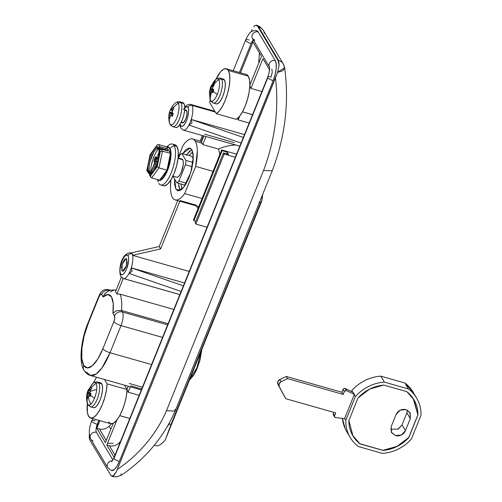 <?xml version="1.0" encoding="UTF-8"?>
<svg xmlns="http://www.w3.org/2000/svg" width="502" height="502" viewBox="0 0 502 502"><rect width="100%" height="100%" fill="white"/><g stroke="black" fill="none" stroke-linecap="round" stroke-linejoin="round"><path stroke-width="0.75" d="M178.474 183.293L179.917 190.327L175.92 189.191L174.57 178.957L174.608 184.46L175.92 189.191L180.055 190.547M182.571 153.687L189.969 148.077L191.871 149.709L193.188 154.44L193.088 161.456L191.588 169.689L188.915 177.884L185.483 184.799L181.806 189.373L178.448 190.917L175.92 189.191L177.903 190.842M191.733 149.483L186.562 154.823M123.266 271.143L121.961 270.773L122.268 264.021L126.146 258.53L126.711 259.013L127.075 262.515L125.833 267.409L123.718 270.829L121.961 270.773L121.597 267.277L122.839 262.383L124.96 258.957L126.711 259.013L126.41 265.765L122.526 271.262L121.961 270.773L123.266 271.143M176.265 127.564A12.926 4.361 -74.1 0 0 183.13 117.468A12.926 4.361 -74.1 0 0 183.939 103.588L181.015 102.753A12.926 4.361 105.9 0 1 180.205 116.633A12.926 4.361 105.9 0 1 173.341 126.736A12.926 4.361 105.9 0 1 171.734 125.732A3.15 2.824 -30.8 0 1 170.165 124.552A3.15 2.824 149.2 0 1 169.902 123.95A11.659 3.928 -74.1 0 0 176.723 118.02A11.659 3.928 -74.1 0 0 178.273 103.236A11.659 3.928 105.9 0 1 176.723 118.02A11.659 3.928 105.9 0 1 169.902 123.95A19.54 17.526 -30.8 0 1 169.312 117.945A19.54 17.526 149.2 0 0 169.902 123.95A11.659 3.928 105.9 0 1 169.337 122.325A11.659 3.928 -74.1 0 0 169.902 123.95M173.341 126.736A12.926 4.361 -74.1 0 0 180.205 116.633A12.926 4.361 -74.1 0 0 181.015 102.753A3.15 2.824 149.2 0 0 178.273 103.236A19.54 17.526 149.2 0 0 173.447 107.704L173.843 108.344L172.092 111.557L172.286 112.611L173.29 113.615L172.161 116.414L171.151 115.416L170.529 115.422L169.732 118.528L169.017 117.33L169.569 112.065L170.705 109.26L170.718 109.982L171.107 109.9L173.134 107.152L173.447 107.704A19.54 17.526 -30.8 0 1 178.273 103.236A11.659 3.928 -74.1 0 0 174.407 103.933A11.659 3.928 105.9 0 1 178.273 103.236A3.15 2.824 -30.8 0 1 181.015 102.753A12.926 4.361 -74.1 0 0 179.409 101.755A12.926 4.361 105.9 0 1 181.015 102.753L183.939 103.588L182.471 102.584M182.741 122.89A6.62 2.234 -74.1 0 0 186.255 117.719A6.62 2.234 -74.1 0 0 186.669 110.616L184.686 110.051L186.669 110.616L187.033 114.117L185.79 119.005L183.669 122.432L181.919 122.375M90.718 375.552A39.074 13.177 -74.1 0 0 110.032 352.755L151.585 364.571L110.032 352.755L101.843 368.117L96.202 374.003L90.511 375.502L87.172 372.635A6.3 5.654 -30.8 0 1 84.003 370.238A6.3 5.654 -30.8 0 1 83.727 365.412A32.774 11.05 105.9 0 1 88.082 323.846A6.3 1.801 -158 0 1 87.957 323.081A6.3 1.801 22 0 0 88.082 323.846L84.141 335.938L81.933 348.087L81.788 358.434L83.727 365.412L87.455 367.96L92.412 365.682L97.834 358.936L102.897 348.739L113.872 321.581L114.701 318.318L114.456 315.984L112.95 313.455L113.232 303.497L111.438 296.814L107.88 294.511L103.142 296.977L101.636 294.442L100.469 294.404L99.057 296.688L88.082 323.846L99.057 296.688A6.3 1.801 -158 0 1 98.932 295.923A6.3 1.801 22 0 0 99.057 296.688A4.411 1.487 105.9 0 1 101.636 294.442A6.3 5.654 -30.8 0 1 109.605 290.463L109.605 290.463A10.711 3.614 -74.1 0 0 108.633 289.667A10.711 3.614 105.9 0 1 109.605 290.463A6.3 5.654 149.2 0 0 101.636 294.442L103.142 296.977L103.895 295.076L105.884 292.854M183.933 130.25A13.391 4.518 -74.1 0 0 188.959 125.048A13.391 4.518 -74.1 0 0 191.224 119.451A13.391 4.518 -74.1 0 0 191.959 105.407A3.15 2.824 149.2 0 0 187.974 107.397A10.241 3.451 105.9 0 1 186.612 120.386A10.241 3.451 105.9 0 1 180.62 125.594A3.15 2.824 149.2 0 0 180.758 128.01A3.15 2.824 -30.8 0 1 180.62 125.594L181.78 126.391L183.33 125.682L185.025 123.574L186.612 120.386L187.842 116.608L188.532 112.812L188.576 109.574L187.974 107.397L186.807 106.6L184.786 107.773M123.617 278.61A13.391 4.518 -74.1 0 0 129.001 273.446A13.391 4.518 -74.1 0 0 131.267 267.848A13.391 4.518 -74.1 0 0 132.578 255.336A13.391 4.518 -74.1 0 0 132.001 253.805A3.15 2.824 149.2 0 0 128.016 255.794A10.241 3.451 105.9 0 1 126.655 268.783A10.241 3.451 105.9 0 1 120.662 273.992A3.15 2.824 149.2 0 0 120.8 276.407A3.15 2.824 -30.8 0 1 120.662 273.992L121.829 274.789L123.373 274.079L125.067 271.971L126.655 268.783L128.575 261.209L128.619 257.978L128.016 255.794L126.849 254.997L125.299 255.706L123.605 257.821L122.024 261.002L120.103 268.576L120.053 271.814L120.662 273.992A10.241 3.451 105.9 0 1 122.024 261.002A10.241 3.451 105.9 0 1 128.016 255.794A3.15 2.824 -30.8 0 1 132.001 253.805L131.154 252.945A13.391 4.518 105.9 0 1 132.001 253.805A13.391 4.518 105.9 0 1 132.578 255.336A13.391 4.518 105.9 0 1 131.267 267.848L184.541 282.996L131.267 267.848L132.082 271.318L131.267 267.848L183.393 285.845L131.267 267.848A13.391 4.518 105.9 0 1 129.001 273.446A13.391 4.518 105.9 0 1 123.542 278.591M261.9 91.54L250.918 88.421A13.391 4.518 -74.1 0 0 250.341 86.89L249.764 86.727L250.341 86.89A13.391 4.518 105.9 0 1 250.918 88.421L262.929 58.684L269.536 69.778L262.929 58.684L250.918 88.421L261.9 91.54M139.154 395.338L128.173 392.219A13.391 4.518 -74.1 0 0 127.596 390.688L127.025 390.525L127.596 390.688A13.391 4.518 105.9 0 1 128.173 392.219L130.351 386.829L128.173 392.219L139.154 395.338M254.263 39.865L252.437 38.547L269.436 67.08C269.907 69.063 269.342 72.388 267.748 77.063L113.891 457.862A4.725 1.349 22 0 0 113.998 458.414L267.848 77.622A4.725 1.349 -158 0 1 267.754 77.044A4.725 1.349 -158 0 1 271.061 77.038L272.241 72.382L271.896 69.05M170.887 179.942L170.467 187.566C170.536 192.059 171.226 195.397 172.525 197.587C173.83 199.777 175.568 200.518 177.746 199.796C179.923 199.074 182.232 197.004 184.673 193.571L202.08 198.522L193.433 219.926L202.08 198.522L184.673 193.571L195.654 166.388L197.324 151.334C197.255 146.841 196.571 143.497 195.265 141.307C193.96 139.117 192.222 138.383 190.045 139.104C187.873 139.826 185.564 141.897 183.117 145.329L178.122 157.691L183.117 145.329A31.67 10.68 105.9 0 1 192.511 138.972A31.67 10.68 105.9 0 1 195.265 141.307L202.111 143.258A31.67 10.68 -74.1 0 0 201.346 142.198L203.856 135.979L201.346 142.198A31.67 10.68 105.9 0 1 202.111 143.258L195.265 141.307A31.67 10.68 105.9 0 1 195.654 166.388L213.061 171.339L195.654 166.388L184.673 193.571A31.67 10.68 105.9 0 1 174.953 199.821A31.67 10.68 105.9 0 1 172.525 197.587A31.67 10.68 105.9 0 1 170.711 181.693M190.766 104.416A13.391 4.518 105.9 0 1 191.959 105.407L215.302 112.04L191.959 105.407A13.391 4.518 105.9 0 1 191.224 119.451L244.499 134.599L191.224 119.451A13.391 4.518 105.9 0 1 188.959 125.048L192.04 122.921L191.224 119.451L192.04 122.921L188.959 125.048A13.391 4.518 105.9 0 1 183.293 130.118A13.391 4.518 105.9 0 1 182.339 129.209M110.528 292.013A35.924 12.111 105.9 0 1 116.119 290.143M130.84 252.82A13.391 4.518 105.9 0 1 131.154 252.945L159.203 246.501L177.739 200.624L159.203 246.501L160.627 248.892L179.885 201.233L160.627 248.892L159.203 246.501L131.154 252.945L132.001 253.805A13.391 4.518 -74.1 0 0 131.154 252.945M189.21 271.438L132.578 255.336L160.627 248.892L132.578 255.336L132.591 253.974L132.578 255.336L189.649 271.563M173.855 309.445L120.072 294.153A35.924 12.111 105.9 0 1 121.509 310.462L168.095 323.702L121.509 310.462A35.924 12.111 -74.1 0 0 120.072 294.153L116.916 294.097L123.222 278.491L116.916 294.097A35.077 11.828 -74.1 0 0 115.491 291.706L121.358 277.186L115.491 291.706A35.077 11.828 105.9 0 1 116.916 294.097L120.072 294.153L174.288 309.571M258.712 63.202L259.408 52.766L258.712 63.208M252.958 41.93L240.496 72.784L252.958 41.93L261.504 56.293L249.839 85.171L261.504 56.293L252.958 41.93M181.128 291.442L129.001 273.446L132.082 271.318L129.001 273.446L181.128 291.442M103.142 296.977A29.624 9.99 105.9 0 1 112.95 313.455L114.456 315.984A6.3 5.654 -30.8 0 1 122.425 312.006A6.3 5.654 149.2 0 0 114.456 315.984A4.411 1.487 105.9 0 1 113.872 321.581A6.3 1.801 22 0 0 121.001 325.597L110.032 352.755A6.3 1.801 -158 0 1 102.897 348.739A6.3 1.801 22 0 0 110.032 352.755L121.001 325.597A10.711 3.614 -74.1 0 0 122.425 312.006L167.63 324.857L122.425 312.006A10.711 3.614 105.9 0 1 121.001 325.597L162.56 337.407L121.001 325.597A6.3 1.801 -158 0 1 113.872 321.581L102.897 348.739A32.774 11.05 105.9 0 1 83.727 365.412A6.3 5.654 149.2 0 0 84.003 370.238M122.425 312.006L121.509 310.462L116.52 310.719L121.509 310.462L122.425 312.006M180.143 200.593L195.836 205.054A31.67 10.68 105.9 0 0 198.874 206.46M196.313 205.902L198.02 208.568M122.381 277.606A13.391 4.518 105.9 0 0 123.228 278.466L180.3 294.693M202.35 135.553L200.097 141.131L202.35 135.553M207.069 227.237L195.887 224.055L224.168 154.058L235.356 157.239L224.168 154.058L223.459 152.859L195.178 222.863L195.887 224.055L207.069 227.237M193.879 220.685L195.83 221.238L193.879 220.685L222.16 150.688L221.715 149.929L202.08 198.522L221.715 149.929L236.599 154.158L221.715 149.929L222.16 150.688L227.299 152.144L222.16 150.688L193.879 220.685L193.433 219.926L193.879 220.685M235.67 145.028A42.645 38.259 149.2 0 0 218.464 149.056A31.67 10.68 105.9 0 1 219.719 154.854A31.67 10.68 -74.1 0 0 218.464 149.056L202.77 144.595L206.015 136.557L235.783 145.022C229.822 145.21 224.049 146.553 218.464 149.056L202.77 144.595A31.67 10.68 -74.1 0 0 202.111 143.258A31.67 10.68 105.9 0 1 202.77 144.595L206.002 136.588M204.59 134.166L234.359 142.631M195.178 222.863L195.887 224.055L224.168 154.058L223.459 152.859L228.592 154.321L227.299 152.144L226.848 153.825L227.299 152.144L228.592 154.321L223.459 152.859L195.178 222.863M201.17 141.432L203.423 135.854L201.17 141.432M109.103 426.167L111.369 423.801L109.103 426.167L110.867 429.128L109.103 426.167C106.298 428.827 103.079 429.787 99.465 429.034L106.28 440.486L99.465 429.034L96.842 428.325L105.389 442.689L113.226 423.299L105.389 442.689L96.842 428.325L99.942 420.657L96.842 428.325A108.714 97.52 149.2 0 0 99.465 429.034L99.478 429.034M180.124 124.17L180.62 125.594M184.918 110.559L186.669 110.616A6.62 2.234 -74.1 0 0 185.847 110.101M249.168 123.04L238.193 119.915A13.391 4.518 -74.1 0 0 237.615 118.384A13.391 4.518 105.9 0 1 237.615 118.384A13.391 4.518 105.9 0 1 238.193 119.915L239.761 116.031L238.193 119.915L249.168 123.04M253.133 40.273L251.113 43.536L239.423 72.476L251.113 43.536A4.725 1.349 -158 0 1 245.767 40.524A4.725 1.349 22 0 0 251.113 43.536A6.3 2.127 105.9 0 1 253.359 40.097M93.033 440.725A4.725 4.242 -30.8 0 1 90.404 438.409A4.725 4.242 -30.8 0 1 91.515 433.697A4.725 4.242 -30.8 0 1 96.422 432.322A6.3 2.127 105.9 0 1 97.262 424.328L98.869 420.356L96.083 428.99M96.422 432.322L112.894 459.989L96.422 432.322A4.725 4.242 149.2 0 0 91.515 433.697A4.725 4.242 149.2 0 0 90.404 438.409M249.795 86.231A13.391 4.518 105.9 0 1 250.341 86.89A13.391 4.518 -74.1 0 0 249.795 86.231M114.105 457.328L106.813 445.079L117.016 419.829L106.813 445.079L114.105 457.328M269.379 69.521A259.139 232.457 -30.8 0 1 269.273 71.767L269.379 69.521M242.497 111.814L252.55 114.669M119.081 442.921L119.583 443.774L119.081 442.921L120.549 441.396L119.068 442.927C116.269 445.581 113.057 446.542 109.436 445.789L114.996 455.126L109.436 445.789L106.813 445.079M128.205 386.22L126.95 389.332L128.205 386.22M127.056 390.029A13.391 4.518 105.9 0 1 127.596 390.688A13.391 4.518 -74.1 0 0 127.056 390.029M130.733 385.887L141.708 389.012M119.752 415.612L129.811 418.467M129.309 383.497L142.43 387.224M113.138 443.253L108.012 443.391A108.714 97.52 -30.8 0 1 107.547 443.272L108.012 443.391M179.754 124.734L180.764 128.016L183.487 130.187L239.843 146.126M111.086 475.764L89.808 440.003L111.086 475.764L113.458 476.015L116.401 471.591L277.619 72.319L279.056 65.517L278.303 61.006L257.444 25.966L255.135 25.326L253.623 26.876M252.136 29.505L251.013 32.034L252.136 29.505M89.808 440.003L89.18 437.255L89.343 434.33L89.5 439.332M256.403 30.704L258.197 31.927L275.291 60.648L276.225 64.005L276.15 68.981L275.09 74.817L273.195 80.634L119.344 461.426L116.91 466.333L114.299 469.577L111.381 470.575M263.374 30.515C259.628 25.753 259.013 26.512 256.597 25.1L258.662 26.951A9.456 8.478 -30.8 0 1 263.362 30.484A9.456 8.478 149.2 0 0 258.662 26.951L278.604 60.46A9.456 8.478 -30.8 0 1 283.304 63.992A9.456 8.478 149.2 0 0 278.604 60.46L258.662 26.951L257.444 25.966L278.303 61.006L278.604 60.46L278.303 61.006C278.773 61.225 279.024 62.731 279.049 65.517L277.619 72.319L275.472 77.948L117.305 469.433C128.28 462.016 137.962 453.3 146.358 443.272C154.754 433.245 161.462 422.389 166.488 410.692L263.519 170.536C269.279 155.413 273.17 140.033 275.19 124.389C277.211 108.746 277.305 93.265 275.472 77.948A215.841 193.621 -30.8 0 1 263.519 170.536L166.488 410.692A127.897 114.732 -30.8 0 1 117.305 469.433L116.401 471.591L112.686 476.448M120.756 475.03L121.421 475.149C145.844 458.458 163.79 436.997 175.267 410.768M175.003 409.274L175.003 411.125M166.488 410.692L174.947 411.176M284.603 67.582L283.417 70.079C282.695 70.838 280.762 71.585 277.619 72.319L284.615 67.67M263.519 170.536L272.115 170.762M121.057 473.838L121.459 475.105M284.621 67.72L283.316 64.018A9.456 8.478 -30.8 0 1 284.327 66.898M283.316 64.018L263.374 30.509A9.456 8.478 -30.8 0 1 264.385 33.396M97.262 424.328A4.725 1.349 -158 0 1 91.916 421.322A4.725 1.349 22 0 0 97.262 424.328M91.784 420.864A4.725 1.349 -158 0 1 95.123 420.739M107.497 467.13A4.725 4.242 -30.8 0 1 112.36 460.874A4.725 4.242 149.2 0 0 107.497 467.13M245.635 40.066A4.725 1.349 -158 0 1 248.979 39.947M111.557 470.619A15.757 5.315 -74.1 0 0 119.344 461.426A4.725 1.349 -158 0 1 113.998 458.414A4.725 1.349 22 0 0 119.344 461.426L273.195 80.634A4.725 1.349 -158 0 1 267.848 77.622L113.998 458.414M254.232 39.859A6.3 2.127 105.9 0 1 254.803 40.329A4.725 4.242 -30.8 0 1 252.173 38.014A4.725 4.242 -30.8 0 1 253.284 33.301A4.725 4.242 -30.8 0 1 258.197 31.927A15.757 5.315 -74.1 0 0 256.767 30.754M267.848 77.622A4.725 1.349 22 0 0 273.195 80.634A15.757 5.315 -74.1 0 0 275.291 60.648A4.725 4.242 149.2 0 0 270.383 62.022A4.725 4.242 149.2 0 0 269.267 66.735A4.725 4.242 -30.8 0 1 270.383 62.022A4.725 4.242 -30.8 0 1 275.291 60.648L258.197 31.927A4.725 4.242 149.2 0 0 253.284 33.301A4.725 4.242 149.2 0 0 252.173 38.014M241.085 143.045L188.959 125.048L241.085 143.045M191.224 119.451L243.351 137.448L191.224 119.451M182.308 154.101L185.985 149.527L189.342 147.983L191.871 149.709L193.32 156.837L190.848 172.368L183.726 187.321L177.821 190.816M183.399 109.687A10.241 3.451 105.9 0 1 187.974 107.397A3.15 2.824 -30.8 0 1 191.959 105.407A13.391 4.518 -74.1 0 0 190.365 104.366M116.338 290.2C111.67 289.528 108.037 290.526 105.445 293.193L104.573 294.078M116.52 310.719L113.32 312.947M176.133 127.571L178.084 126.673L180.224 124.007L182.226 119.984L183.776 115.215L184.648 110.421L184.705 106.342L183.939 103.588A12.926 4.361 -74.1 0 0 182.333 102.584M172.286 112.611L172.537 110.214L173.843 108.344L173.134 107.152L171.107 109.9L170.718 109.982L170.705 109.26L169.569 112.065L169.017 117.33L169.732 118.528L170.529 115.422L171.151 115.416L172.161 116.414L173.29 113.615L172.286 112.611M172.393 115.767L171.151 115.416L172.393 115.767M169.776 118.077L169.312 117.945L169.776 118.077M169.839 117.562L169.017 117.33L169.839 117.562M170.479 115.504L169.331 115.178L170.479 115.504M171.948 115.636L172.211 114.525L169.544 113.772L172.211 114.525L172.136 113.502L169.588 112.781L172.136 113.502L171.621 112.649L169.569 112.065L171.621 112.649L172.211 111.155L171.621 112.649L172.136 113.502L171.885 115.906M172.443 110.471L170.718 109.982L172.443 110.471M172.506 110.302L171.107 109.9L172.506 110.302M173.083 109.38L171.822 109.016L173.083 109.38M239.843 146.132L236.793 145.342M189.982 150.663L186.305 155.237M178.599 185.596L179.917 190.327M157.032 159.008A1.575 0.533 -74.1 0 0 157.176 159.128A1.575 0.533 105.9 0 1 157.032 159.008A0.948 0.847 -30.8 0 1 156.517 157.923L156.888 157.603L157.954 158.205A1.575 0.533 105.9 0 1 157.176 159.128A1.575 0.533 -74.1 0 0 157.954 158.205L158.833 158.456L157.954 158.205L159.266 154.961L157.954 158.205L156.888 157.603L159.209 151.849L156.68 157.929L155.52 157.07L154.101 160.565L154.622 163.206L151.447 171.364L149.42 170.787C149.019 169.387 149.069 166.978 149.583 163.558L149.998 161.525L153.85 151.993L154.748 150.769C156.298 149.088 157.446 148.523 158.193 149.063A0.948 0.891 -63.8 0 1 157.615 147.914A0.948 0.891 116.2 0 0 157.998 148.981A0.948 0.376 -60.6 0 1 158.017 148.241L156.731 145.894L153.913 149.753L155.909 148.021L157.615 147.914A13.548 4.568 -74.1 0 0 153.913 149.753L157.408 144.777L158.519 144.551L166.513 146.822L170.448 153.436A17.413 5.873 105.9 0 1 167.003 170.14A17.413 5.873 105.9 0 1 159.617 180.231A17.413 5.873 105.9 0 1 158.444 180.306A17.413 5.873 105.9 0 1 157.27 179.616M164.336 185.859A21.272 7.172 -74.1 0 0 175.631 169.243A21.272 7.172 -74.1 0 0 176.968 146.408L174.125 145.599L169.883 148.222L169.318 148.059A17.413 5.873 105.9 0 1 170.448 153.436L162.453 151.165L161.236 149.113L159.247 150.111L160.257 151.811L158.939 158.199L160.257 151.811L159.115 150.431L159.391 153.876L158.939 158.199L157.17 166.771L154.352 170.63L157.17 166.771L158.488 160.383L156.712 165.993L154.352 170.63L150.562 175.807L149.678 173.78L150.562 175.807L153.386 171.948L151.391 173.679L149.678 173.78A0.948 0.891 -63.7 0 1 150.6 173.09A0.948 0.828 -100.5 0 0 150.355 173.096A0.948 0.828 79.5 0 1 150.6 173.09A0.948 0.891 -63.7 0 1 150.813 173.121A0.948 0.32 -74.1 0 0 150.788 173.115A0.948 0.32 -74.1 0 0 150.769 173.108M148.184 171.27L148.586 171.596A0.948 0.376 -60.6 0 1 149.207 170.749A0.948 0.759 167.3 0 0 148.184 171.27L147.908 167.831L148.354 163.501L147.042 169.889L148.184 171.27L147.042 169.889L146.91 170.749L148.354 163.501A13.548 4.568 -74.1 0 0 148.184 171.27A0.948 0.759 -12.7 0 1 149.207 170.749A0.948 0.376 119.4 0 0 148.586 171.596L148.184 171.27M159.548 180.507A17.413 5.873 -74.1 0 0 168.797 166.909A17.413 5.873 -74.1 0 0 169.883 148.222L174.125 145.599A21.272 7.172 105.9 0 1 172.795 168.434A21.272 7.172 105.9 0 1 161.5 185.05A21.272 7.172 105.9 0 1 158.852 183.399A21.272 7.172 -74.1 0 0 171.295 172.575A21.272 7.172 -74.1 0 0 174.125 145.599A21.272 7.172 -74.1 0 0 167.48 146.415M160.791 151.353L162.453 151.165L159.008 167.869L157.17 166.771L159.008 167.869L167.003 170.14L163.351 176.986L159.617 180.231A17.413 5.873 -74.1 0 0 167.003 170.14L159.008 167.869L151.629 177.959L150.725 177.162L150.562 175.807L150.725 177.162L151.629 177.959L159.617 180.231L151.629 177.959L159.008 167.869L162.453 151.165L170.448 153.436L169.601 161.518L167.003 170.14A17.413 5.873 -74.1 0 0 170.448 153.436L166.513 146.822L169.883 148.222A17.413 5.873 105.9 0 1 168.873 166.67A17.413 5.873 105.9 0 1 159.73 180.494M157.666 179.961L157.892 180.62M177.112 177.288A9.456 3.188 -74.1 0 0 182.132 169.902A9.456 3.188 -74.1 0 0 182.722 159.749L178.041 158.419L182.722 159.749L183.286 161.763L183.243 164.75L181.467 171.74L180.005 174.683L178.442 176.629L177.011 177.288M150.123 154.93L148.805 161.318L150.587 155.702L152.947 151.071L150.249 154.56L152.947 151.071A13.548 4.568 -74.1 0 0 148.805 161.318L150.123 154.93M159.586 149.458L158.212 149.069A0.948 0.32 -74.1 0 0 158.688 148.517L159.611 147.801L165.321 149.42L165.026 150.148L165.321 149.42L159.611 147.801L158.688 148.517L160.439 149.019L158.688 148.517A0.948 0.32 105.9 0 1 158.218 149.069A0.948 0.32 105.9 0 1 158.193 149.063A0.948 0.32 -74.1 0 0 158.218 149.069L159.592 149.458M161.939 151.089L162.453 151.165L161.236 149.113L167.8 150.983L166.3 148.466L165.321 149.42L165.898 150.393L165.321 149.42L166.3 148.466L159.736 146.603L158.519 144.551L157.408 144.777L156.731 145.894L157.747 147.594L159.736 146.603L158.519 144.551L166.513 146.822A17.413 5.873 105.9 0 1 167.687 146.747A17.413 5.873 105.9 0 1 169.318 148.059A17.413 5.873 -74.1 0 1 170.448 153.436L167.003 170.14L159.617 180.231L157.201 179.54M181.78 153.461A15.6 5.258 -74.1 0 0 179.779 155.2L178.599 158.117L179.779 155.2A15.6 5.258 105.9 0 1 181.78 153.461L191.764 156.304L193.283 158.852L191.764 156.304L181.78 153.461L185.935 160.439A15.6 5.258 105.9 0 1 185.476 164.775A15.6 5.258 -74.1 0 0 185.935 160.439L181.78 153.461M172.914 176.177L176.88 182.841A15.6 5.258 -74.1 0 0 178.881 181.103L185.476 164.775L192.272 166.702L185.476 164.775L178.881 181.103A15.6 5.258 105.9 0 1 176.88 182.841L185.225 185.213L176.88 182.841L172.726 175.863M181.649 159.015L182.722 159.749A9.456 3.188 -74.1 0 0 181.548 159.015M186.393 183.236L178.881 181.103L186.393 183.236M192.975 162.441L185.935 160.439L192.975 162.441M171.483 143.948A21.272 7.172 105.9 0 1 174.125 145.599L176.968 146.408A21.272 7.172 -74.1 0 0 174.32 144.758M163.414 185.74L164.116 185.859L167.329 184.385L170.849 180.005L174.138 173.385L176.691 165.541L178.128 157.653L178.223 150.939L176.968 146.408L174.545 144.758M165.666 173.108L165.453 172.255M169.62 157.433L170.316 156.743M157.302 164.267L155.695 163.809L152.106 172.688L149.251 171.872L149.132 172.638L150.224 173.134L148.052 171.59L148.128 172.807L148.052 171.59L152.106 172.688L155.695 163.809L157.302 164.267M156.059 157.816L156.561 158.651A0.948 0.847 149.2 0 1 156.517 157.923L156.015 157.088A0.948 0.847 149.2 0 0 156.059 157.81A0.948 0.847 -30.8 0 1 156.015 157.088A1.889 0.64 -74.1 0 0 154.911 158.048L155.984 158.651L155.532 159.774L155.984 158.651L156.724 158.864L154.911 158.048L154.459 159.172L155.532 159.774A0.948 0.32 105.9 0 0 155.4 160.973L155.532 159.774L158.205 160.533L154.459 159.172A1.889 0.64 -74.1 0 0 154.208 161.569A0.948 0.847 -30.8 0 1 155.4 160.973L158.086 161.732L155.4 160.973L155.902 161.807L155.4 160.973A0.948 0.847 149.2 0 0 154.208 161.569L154.71 162.403A0.948 0.847 -30.8 0 1 155.902 161.807A1.575 0.533 105.9 0 1 155.695 163.809A1.575 0.533 -74.1 0 0 155.902 161.807L157.904 162.378L155.902 161.807A0.948 0.847 149.2 0 0 154.71 162.403L151.384 171.207C148.818 166.752 157.477 145.316 160.119 149.596M151.485 164.681L153.65 156.875M156.204 165.534L154.001 170.962L156.116 165.716L156.486 165.396L156.988 166.237M158.299 160.922L158.626 159.504L158.299 160.916A0.948 0.847 149.2 0 0 158.237 161.18A0.948 0.847 -30.8 0 1 158.299 160.916M156.273 158.174A0.948 0.32 105.9 0 0 155.984 158.651L156.536 158.168M148.31 173.046L148.918 173.397A0.948 0.32 -74.1 0 0 149 173.466A0.948 0.32 -74.1 0 0 149.47 172.914A0.948 0.32 105.9 0 1 149 173.466A0.948 0.32 105.9 0 1 148.918 173.397M146.91 170.749L147.042 169.889M153.907 149.753L152.947 151.071A0.948 0.602 33.2 0 0 153.85 151.993A0.948 0.602 -146.8 0 1 152.947 151.071M161.224 151.184L160.257 151.811M150.412 175.907L149.621 175.317L149.546 174.1L149.615 175.305M149.753 173.604L149.627 175.311L150.725 177.162M154.622 163.206L155.695 163.809L154.622 163.206M151.447 171.364L152.106 172.688L151.447 171.364L149.42 170.787A0.948 0.32 105.9 0 1 149.251 171.872L148.586 171.596L149.251 171.872A0.948 0.32 -74.1 0 0 149.42 170.787A0.948 0.759 167.3 0 0 149.207 170.749A0.948 0.759 -12.7 0 1 149.42 170.787A12.606 4.248 105.9 0 1 149.583 163.558L148.354 163.501L149.583 163.558L149.998 161.525L148.805 161.318L148.354 163.501M157.546 164.681L156.486 165.396A0.948 0.847 -30.8 0 1 157.101 164.819A0.948 0.847 149.2 0 0 156.486 165.396L156.724 165.798M150.788 173.115A0.948 0.32 105.9 0 1 150.813 173.121L150.362 173.096A0.948 0.828 -100.5 0 0 149.847 173.454M148.805 161.318L149.998 161.525A12.606 4.248 105.9 0 1 153.85 151.993L154.748 150.769A0.948 0.709 -140.4 0 1 153.913 149.753A0.948 0.709 39.6 0 0 154.748 150.769A12.606 4.248 105.9 0 1 157.948 148.968A12.606 4.248 105.9 0 1 158.017 148.987M159.034 150.732A0.948 0.759 -12.7 0 1 159.115 150.431A13.548 4.568 -74.1 0 1 158.939 158.199L158.488 160.383L154.415 170.354L153.512 171.59C151.629 173.265 150.813 173.811 151.058 173.215A12.606 4.248 105.9 0 1 150.813 173.121A0.948 0.891 116.3 0 0 149.678 173.78A13.548 4.568 -74.1 0 0 153.386 171.948A0.948 0.709 -140.4 0 1 153.518 171.584A0.948 0.709 39.6 0 0 153.386 171.948L154.352 170.63A0.948 0.602 -146.8 0 1 154.421 170.347A0.948 0.602 33.2 0 0 154.352 170.63A13.548 4.568 -74.1 0 0 158.488 160.383L158.469 160.458M158.425 160.408L159.046 150.882A0.948 0.759 167.3 0 1 159.115 150.431L161.236 149.113A0.948 0.32 -74.1 0 0 161.148 149.044A0.948 0.32 105.9 0 1 161.236 149.113L167.8 150.983L166.946 150.801L167.8 150.983L166.3 148.466L159.736 146.603A0.948 0.32 105.9 0 1 159.611 147.801A0.948 0.32 -74.1 0 0 159.736 146.603L157.747 147.594L158.814 148.197L157.747 147.594L157.615 147.914L158.688 148.517L158.017 148.241A0.948 0.376 119.4 0 0 157.998 148.981A0.948 0.891 116.2 0 0 158.193 149.063M158.45 159.943L158.343 161.644M159.184 150.255L161.155 149.044A0.948 0.32 -74.1 0 0 161.035 149.075M167.8 150.983L166.946 150.801M192.737 151.868L188.921 155.494M180.827 183.964L182.163 189.047M169.356 423.889L167.266 426.606L169.356 423.889L171.05 424.366L165.371 439.626L171.05 424.366L169.356 423.889M155.325 445.556A35.454 11.954 -74.1 0 0 165.371 439.626L261.994 200.486L260.701 202.469L171.05 424.366L260.701 202.469L259.026 201.948L260.419 202.388A41.277 11.791 -158 0 0 260.751 202.4L260.419 202.388M158.061 445.625C160.339 445.017 162.773 443.015 165.371 439.626L261.994 200.486L261.994 197.819L262.847 194.01M262.602 194.619L261.994 200.486L260.751 202.4M354.462 394.44L346.342 390.606L345.169 390.732L344.353 391.604L343.205 394.44L287.558 378.615L281.17 381.62L279.112 383.785L279.231 386.553L285.801 398.72L277.951 384.394L277.826 381.633L279.89 379.468L286.278 376.462L287.558 378.615L281.17 381.62L279.89 379.468A3.784 3.395 149.2 0 0 277.951 384.394L284.521 396.567L279.231 386.553A3.784 3.395 -30.8 0 1 281.17 381.62L279.89 379.468L286.278 376.462L341.925 392.282L343.067 389.452L343.889 388.579L345.062 388.454A1.575 1.412 149.2 0 0 343.067 389.452L344.353 391.604L343.205 394.44L341.925 392.282L343.205 394.44L287.558 378.615L286.278 376.462L341.925 392.282L343.067 389.452L344.353 391.604A1.575 1.412 -30.8 0 1 346.342 390.606L345.062 388.454A1.575 1.412 -30.8 0 1 345.282 388.535L353.182 392.282L354.462 394.44L346.562 390.694L345.282 388.535A1.575 1.412 149.2 0 0 345.062 388.454L346.342 390.606A1.575 1.412 -30.8 0 1 346.562 390.694L345.282 388.535L353.182 392.282L354.462 394.44A38.604 34.625 149.2 0 0 354.236 394.697L355.372 396.611L345.822 420.249L344.686 418.335L354.236 394.697L355.372 396.611A38.604 34.625 -30.8 0 1 384.381 382.135L380.817 376.155A38.604 34.625 149.2 0 0 351.814 390.631L352.642 392.031M390.644 429.292L398.331 429.047L402.033 424.893L406.896 412.857L410.316 418.599L410.228 413.058L406.011 409.569L400.138 410.184L396.047 414.545L391.183 426.581L391.271 432.128L395.488 435.611L391.547 432.642L391.183 426.581L396.047 414.545C398.212 410.448 401.531 408.791 406.011 409.569L409.952 412.544L410.316 418.599L406.896 412.857L407.436 410.147M406.896 412.857L402.033 424.893L405.453 430.641L402.033 424.893L397.935 429.254M395.488 435.611A7.875 7.066 149.2 0 0 405.453 430.641L410.316 418.599L405.453 430.641L401.362 434.996L395.488 435.611M413.046 392.068A38.604 34.625 149.2 0 0 404.907 383.001L408.471 388.987L384.381 382.135L380.817 376.155L404.907 383.001L408.471 388.987L384.381 382.135C378.859 382.505 373.563 383.948 368.499 386.477C363.429 389.012 359.055 392.388 355.372 396.611L345.822 420.249L344.686 418.335A38.604 34.625 149.2 0 0 344.679 418.655L335.694 417.601L344.679 418.655M408.471 388.987A38.604 34.625 -30.8 0 1 416.61 398.055A38.604 34.625 -30.8 0 1 421.009 415.273C421.147 410.04 420.124 405.127 417.934 400.533C415.744 395.94 412.588 392.093 408.471 388.987M411.458 438.911L421.009 415.273L411.458 438.911A38.604 34.625 -30.8 0 1 382.449 453.388C387.971 453.017 393.267 451.574 398.337 449.045C403.401 446.51 407.781 443.134 411.458 438.911M358.365 446.535L382.449 453.388L358.365 446.535A38.604 34.625 -30.8 0 1 350.22 437.468A38.604 34.625 -30.8 0 1 345.822 420.249C345.683 425.483 346.706 430.396 348.896 434.989C351.086 439.583 354.243 443.429 358.365 446.535M346.976 432.015L345.338 429.003L342.402 418.392A38.604 34.625 149.2 0 0 346.662 431.488M413.246 392.413L404.907 383.001L380.817 376.155C375.301 376.519 370.005 377.968 364.935 380.497C359.865 383.026 355.491 386.402 351.814 390.631L351.469 391.472L351.814 390.631L352.95 392.545M352.674 435.422L360.009 443.887L382.988 450.319C393.135 449.315 401.719 445.029 408.735 437.468L417.877 414.853L408.81 437.587C401.788 445.155 393.21 449.434 383.064 450.438L360.009 443.887L352.95 435.893L348.884 420.55L358.02 397.935L369.717 389.031L383.766 385.084L406.821 391.635C410.41 394.44 413.177 397.879 415.116 401.939C417.055 406.005 417.997 410.347 417.946 414.972L408.81 437.587L397.113 446.491L383.064 450.438L360.009 443.887C356.42 441.082 353.653 437.644 351.714 433.584C349.775 429.517 348.834 425.175 348.884 420.55L358.02 397.935C365.042 390.374 373.62 386.088 383.766 385.084L406.821 391.635L413.88 399.63L417.946 414.972L413.209 398.544M413.817 399.517L414.087 399.981M415.041 401.82C416.98 405.886 417.928 410.228 417.877 414.853L408.735 437.468L397.044 446.372L382.988 450.319L359.94 443.762M353.552 436.853L352.881 435.774M333.328 414.708L333.309 413.598L334.596 415.75L335.738 412.92L285.801 398.72L335.738 412.92L334.596 415.75L334.614 416.861L335.694 417.601A1.575 1.412 -30.8 0 1 334.596 415.75L333.309 413.598A1.575 1.412 149.2 0 0 333.391 414.821L334.665 416.961M333.309 413.598L333.805 412.368L333.309 413.598M354.236 394.697L344.686 418.335M201.22 350.904L196.897 367.771L189.599 379.663L196.897 367.771L201.22 350.904M190.245 379.286L193.96 374.661L197.43 367.677L200.129 359.394L201.779 349.517M211.229 86.043A19.54 5.585 22 0 0 210.922 86.369A19.54 5.585 -158 0 1 211.229 86.043M216.814 103.97A12.92 4.355 -74.1 0 0 223.679 93.874A12.92 4.355 -74.1 0 0 224.488 80.006L221.564 79.172A12.92 4.355 105.9 0 1 220.754 93.046A12.92 4.355 105.9 0 1 213.89 103.136A12.92 4.355 -74.1 0 0 220.754 93.046A12.92 4.355 -74.1 0 0 221.564 79.172A3.15 2.824 149.2 0 0 218.816 79.655A11.646 3.928 -74.1 0 0 215.728 79.554A19.54 16.34 49 0 0 211.656 86.313A19.321 13.372 -4.2 0 1 212.371 85.428A19.471 17.47 -30.8 0 1 213.683 83.564A18.668 4.989 21.6 0 0 214.003 84.116A19.54 17.526 -30.8 0 1 218.816 79.655A11.646 3.928 105.9 0 1 217.266 94.426A11.646 3.928 105.9 0 1 210.451 100.35A19.54 17.526 -30.8 0 1 209.867 94.351A18.668 5.679 -157.6 0 1 209.572 93.742A19.471 17.47 -30.8 0 1 209.886 91.59A19.321 18.041 -95.1 0 1 210.093 90.184A19.321 12.324 -146.9 0 1 210.137 89.193A19.471 5.566 -158 0 1 210.125 88.471L210.633 87.047A19.54 5.585 -158 0 1 210.721 86.72A19.54 5.585 22 0 0 210.633 87.047L211.254 85.673A19.471 5.566 22 0 0 211.267 86.394A19.321 2.315 13.4 0 1 211.656 86.313L211.656 86.313A19.54 16.34 -131 0 1 215.728 79.554A11.646 3.928 -74.1 0 0 215.596 79.674C217.115 78.375 218.734 77.892 220.46 78.224L223.384 79.059M215.603 79.674L210.721 86.72L209.409 92.004A19.54 8.446 6 0 1 210.093 90.184A19.54 8.446 -174 0 0 209.409 92.004L210.024 99.302A11.646 3.928 -74.1 0 0 210.451 100.35A3.15 2.824 149.2 0 0 210.714 100.952A3.15 2.824 -30.8 0 0 212.29 102.132A12.92 4.355 105.9 0 0 213.89 103.136M210.162 99.195A23.632 7.969 105.9 0 1 225.844 68.661A23.632 7.969 105.9 0 1 228.335 70.487L248.308 76.166A23.632 7.969 -74.1 0 0 245.817 74.34M210.024 99.302L210.708 100.946A3.15 2.824 -30.8 0 1 210.451 100.35A11.646 3.928 -74.1 0 0 217.266 94.426A19.54 5.585 -158 0 1 213.237 91.42L212.716 92.826A19.471 5.566 -158 0 1 211.706 91.822A19.321 2.315 -166.6 0 0 211.078 91.835A19.321 13.372 175.8 0 0 210.595 92.788A19.471 17.47 149.2 0 0 210.282 94.941A18.668 4.989 -158.4 0 1 209.867 94.351A19.54 17.526 149.2 0 0 210.451 100.35A11.646 3.928 105.9 0 1 209.949 99.013M217.266 94.426A11.646 3.928 -74.1 0 0 218.816 79.655A19.54 17.526 149.2 0 0 214.003 84.116A18.668 5.679 22.4 0 0 214.398 84.756A19.471 17.47 149.2 0 0 213.086 86.626A19.321 18.041 84.9 0 0 212.641 87.969A19.321 12.324 33.1 0 0 212.835 89.023A19.471 5.566 22 0 0 213.846 90.027L213.237 91.42A19.54 5.585 22 0 0 217.266 94.426M246.256 74.421L248.308 76.166L249.538 79.937L249.833 85.378L249.155 91.954L247.574 99.038L245.246 105.941L242.397 111.996L239.291 116.615L236.241 119.35A23.632 7.969 -74.1 0 0 247.574 99.038A23.632 7.969 -74.1 0 0 248.308 76.166L228.335 70.487L229.565 74.258L229.853 79.699L229.182 86.275L227.601 93.359L225.272 100.262L222.417 106.311L219.318 110.936L216.268 113.672L209.855 102.897L210.112 99.603M212.603 92.079L212.867 90.969L210.093 90.178A19.321 18.041 -95.1 0 1 210.093 90.178A19.321 18.041 84.9 0 0 210.093 90.184A19.321 18.041 84.9 0 0 209.886 91.59A19.471 17.47 149.2 0 0 209.572 93.742A18.668 5.679 22.4 0 0 209.867 94.351A18.668 4.989 21.6 0 0 210.282 94.941A19.471 17.47 -30.8 0 1 210.595 92.788A19.321 13.372 -4.2 0 1 211.078 91.835A19.321 2.315 13.4 0 1 211.706 91.822A19.471 5.566 22 0 0 212.716 92.826M211.649 86.501A11.646 3.928 -74.1 0 0 210.922 88.703A11.646 3.928 105.9 0 1 211.649 86.501M215.841 79.46L220.573 71.817L223.61 69.201L226.283 68.743L228.335 70.487A23.632 7.969 105.9 0 1 227.601 93.359A23.632 7.969 105.9 0 1 216.268 113.672L236.241 119.35L216.268 113.672L209.855 102.897M216.682 103.97L218.634 103.073L220.773 100.413L222.769 96.39L224.325 91.628L225.197 86.84L225.254 82.755L224.488 80.006L223.02 79.002M215.728 79.554A11.646 3.928 105.9 0 1 218.816 79.655A3.15 2.824 -30.8 0 1 221.564 79.172A12.92 4.355 -74.1 0 0 219.958 78.174A12.92 4.355 105.9 0 1 221.564 79.172L224.488 80.006A12.92 4.355 -74.1 0 0 222.882 79.002M213.846 90.027A19.471 5.566 -158 0 1 212.835 89.023A19.321 12.324 -146.9 0 1 212.641 87.969A19.321 18.041 -95.1 0 1 213.086 86.626A19.471 17.47 -30.8 0 1 214.398 84.756A18.668 5.679 -157.6 0 1 214.003 84.116A18.668 4.989 -158.4 0 1 213.683 83.564A19.471 17.47 149.2 0 0 212.371 85.428L213.632 85.786L212.371 85.428A19.321 13.372 175.8 0 0 211.656 86.313L213.055 86.708L211.656 86.313A19.321 2.315 -166.6 0 0 211.267 86.394A19.471 5.566 -158 0 1 211.254 85.673M212.942 92.173L211.706 91.822L212.942 92.173M210.325 94.483L209.867 94.351L210.325 94.483M210.388 93.974L209.572 93.742L210.388 93.974M211.035 91.916L209.886 91.59L211.035 91.916M210.137 89.193A19.321 12.324 33.1 0 0 210.093 90.178L212.867 90.969L212.792 89.946L210.137 89.193L212.792 89.946L212.283 89.086L210.125 88.471A19.471 5.566 22 0 0 210.137 89.193M212.992 86.884L211.267 86.394L212.992 86.884M212.541 92.343L212.792 89.946L212.283 89.086L212.66 88.12M89.262 389.376A11.646 3.928 105.9 0 1 92.211 384.149A11.646 3.928 105.9 0 1 96.07 383.453A19.54 17.526 149.2 0 0 91.257 387.914A18.668 5.679 22.4 0 0 91.653 388.554A19.471 17.47 149.2 0 0 90.341 390.424A19.321 18.041 84.9 0 0 89.896 391.767A19.321 12.324 33.1 0 0 90.09 392.821A19.471 5.566 22 0 0 91.1 393.825L90.492 395.218A19.54 5.585 22 0 0 94.527 398.224A19.54 5.585 -158 0 1 90.492 395.218L89.971 396.624A19.471 5.566 -158 0 1 88.961 395.62A19.321 2.315 -166.6 0 0 88.333 395.632L88.333 395.632A19.54 16.34 49 0 0 90.799 404.248A11.646 3.928 -74.1 0 0 94.527 398.224A11.646 3.928 -74.1 0 0 96.71 389.608A11.646 3.928 -74.1 0 0 96.07 383.453A3.15 2.824 -30.8 0 1 98.819 382.97A12.92 4.355 -74.1 0 0 97.212 381.972A12.92 4.355 105.9 0 1 98.819 382.97L101.743 383.804A12.92 4.355 -74.1 0 0 100.143 382.8M87.254 403.006A11.646 3.928 -74.1 0 0 87.712 404.148A19.54 17.526 -30.8 0 1 87.122 398.149A18.668 5.679 -157.6 0 1 86.827 397.54A19.471 17.47 -30.8 0 1 87.141 395.388A19.321 18.041 -95.1 0 1 87.354 393.976A19.321 12.324 -146.9 0 1 87.392 392.991A19.471 5.566 -158 0 1 87.379 392.269L87.888 390.845A19.54 5.585 -158 0 1 87.982 390.518A19.54 5.585 22 0 0 87.888 390.845L88.515 389.47A19.471 5.566 22 0 0 88.528 390.186A19.321 2.315 13.4 0 1 88.917 390.11A19.321 13.372 -4.2 0 1 89.632 389.226A19.471 17.47 -30.8 0 1 90.944 387.356A18.668 4.989 21.6 0 0 91.257 387.914A19.54 17.526 -30.8 0 1 96.07 383.453A11.646 3.928 105.9 0 1 96.71 389.608A19.54 8.446 -174 0 0 89.896 391.767A19.54 8.446 6 0 1 96.71 389.608A11.646 3.928 105.9 0 1 94.527 398.224A11.646 3.928 105.9 0 1 90.799 404.248A19.54 16.34 -131 0 1 88.333 395.632A19.321 13.372 175.8 0 0 87.856 396.586A19.471 17.47 149.2 0 0 87.543 398.732A18.668 4.989 -158.4 0 1 87.122 398.149A19.54 17.526 149.2 0 0 87.712 404.148A11.646 3.928 -74.1 0 0 90.799 404.248A11.646 3.928 105.9 0 1 87.712 404.148A11.646 3.928 105.9 0 1 87.147 402.522M89.544 405.93A3.15 2.824 -30.8 0 1 87.975 404.75L87.279 403.093C86.131 398.833 86.363 394.641 87.982 390.518L92.857 383.465A11.646 3.928 -74.1 0 1 96.07 383.453A3.15 2.824 149.2 0 1 98.819 382.97A12.92 4.355 105.9 0 1 98.009 396.844A12.92 4.355 105.9 0 1 91.151 406.934A12.92 4.355 105.9 0 1 89.544 405.93M111.086 423.782A23.632 7.969 -74.1 0 0 121.208 412.738A23.632 7.969 -74.1 0 0 127.075 389.546L107.102 383.867A23.632 7.969 105.9 0 1 101.235 407.059A23.632 7.969 105.9 0 1 91.113 418.103A23.632 7.969 105.9 0 1 88.622 416.283L87.392 412.512L87.373 403.401A23.632 7.969 105.9 0 0 88.622 416.283L90.674 418.022L93.347 417.57L96.384 414.953L99.49 410.441L102.37 404.455L104.736 397.59L106.368 390.5L107.102 383.867L104.485 379.474L107.102 383.867L127.075 389.546L126.341 396.178L124.709 403.269L122.344 410.134L119.47 416.12L116.364 420.632L113.32 423.249L110.647 423.707L108.595 421.962M88.484 389.841A19.54 5.585 22 0 0 88.176 390.167A19.54 5.585 -158 0 1 88.484 389.841M88.904 390.299A11.646 3.928 -74.1 0 0 88.183 392.501M124.458 385.153L127.075 389.546L124.458 385.153M91.1 393.825A19.471 5.566 -158 0 1 90.09 392.821A19.321 12.324 -146.9 0 1 89.896 391.767L89.896 391.767A19.321 18.041 -95.1 0 1 90.341 390.424A19.471 17.47 -30.8 0 1 91.653 388.554A18.668 5.679 -157.6 0 1 91.257 387.914A18.668 4.989 -158.4 0 1 90.944 387.356A19.471 17.47 149.2 0 0 89.632 389.226A19.321 13.372 175.8 0 0 88.917 390.11A19.321 2.315 -166.6 0 0 88.528 390.186A19.471 5.566 -158 0 1 88.515 389.47M93.096 383.258L96.566 377.222M93.943 407.768L95.895 406.871L98.028 404.21L100.03 400.188L101.58 395.425L102.452 390.638L102.508 386.553L101.743 383.804L100.275 382.8M94.075 407.768A12.92 4.355 -74.1 0 0 100.933 397.672A12.92 4.355 -74.1 0 0 101.743 383.804L98.819 382.97A12.92 4.355 -74.1 0 1 98.009 396.844A12.92 4.355 -74.1 0 1 91.151 406.934M87.712 404.148A3.15 2.824 149.2 0 0 87.975 404.75L90.649 406.877L93.573 407.712M89.864 395.877L90.128 394.767L87.354 393.976A19.321 18.041 84.9 0 0 87.141 395.388L88.289 395.714L87.141 395.388A19.471 17.47 149.2 0 0 86.827 397.54L87.649 397.772L86.827 397.54A18.668 5.679 22.4 0 0 87.122 398.149L87.586 398.281L87.122 398.149A18.668 4.989 21.6 0 0 87.543 398.732A19.471 17.47 -30.8 0 1 87.856 396.586A19.321 13.372 -4.2 0 1 88.333 395.632L88.333 395.632A19.321 2.315 13.4 0 1 88.961 395.62A19.471 5.566 22 0 0 89.971 396.624M87.392 392.991A19.321 12.324 33.1 0 0 87.354 393.976L90.128 394.767L90.053 393.744L87.392 392.991L90.053 393.744L89.538 392.884L87.379 392.269A19.471 5.566 22 0 0 87.392 392.991M90.253 390.681L88.528 390.186L90.253 390.681M90.31 390.506L88.917 390.11L90.31 390.506M90.893 389.583L89.632 389.226L90.893 389.583M90.203 395.971L88.961 395.62L90.203 395.971M89.802 396.141L90.053 393.744L89.538 392.884L89.921 391.918M182.835 102.64L179.911 101.806C178.185 101.473 176.572 101.956 175.054 103.249C169.525 108.765 167.662 115.316 169.469 122.896L170.159 124.546L172.839 126.68L175.763 127.514M181.096 122.463L182.483 122.858M141.332 389.947L90.511 375.502C88.07 374.906 85.905 373.162 84.016 370.256C78.845 363.253 80.577 340.563 87.944 323.112L98.919 295.948C100.482 292.829 101.78 291.066 102.835 290.664C103.701 290.388 103.858 289.102 108.689 289.679L110.716 290.256M179.854 294.599L123.53 278.585C123.323 278.867 122.413 278.139 120.806 276.42C118.026 270.051 121.315 252.462 130.853 252.826L131.217 252.926M242.479 111.846L252.537 114.701M119.733 415.637L129.798 418.499M192.555 138.985L201.603 141.558M184.767 107.102L187.359 104.836L190.189 104.297L214.831 111.256M197.782 206.322L175.236 199.909M175.28 410.743L272.398 170.366M284.634 67.732C289.303 102.195 285.23 136.393 272.41 170.341M121.415 475.143L116.539 476.85L111.99 476.498M111.475 470.6L107.761 467.663L90.667 438.943C88.553 433.853 88.936 427.798 91.81 420.764L92.688 418.599M233.235 70.719L245.666 39.965C248.277 34.732 250.078 32.078 251.069 31.996C252.286 30.81 254.213 30.402 256.848 30.773M113.891 457.862L111.632 461.777M184.711 109.737L186.104 110.133M160.671 184.962L163.514 185.765M158.306 180.274L158.877 180.438M172.926 176.158L176.748 177.244M178.097 157.973L181.919 159.059M167.825 146.779L168.396 146.942M157.49 179.835L158.237 182.025M166.896 146.728L168.691 145.254M172.305 144.043L175.148 144.846M156.561 158.651L158.557 159.517M150.362 173.096L149.659 173.667L148.994 173.466L146.954 170.831M150.067 154.729L146.86 170.291M157.063 145.128L150.092 154.66M156.097 165.604L153.857 171.157M158.695 159.178L158.362 160.006M159.04 150.857L159.096 150.324M167.467 150.838L161.155 149.044M154.258 445.268L155.601 445.65M416.585 398.017L413.027 392.031M346.681 431.525L350.245 437.506M201.854 349.336L199.733 361.038L196.608 369.729L193.734 375.163L189.379 380.215M210.708 100.946L213.394 103.079L216.318 103.914M226.314 68.755L246.287 74.434M100.638 382.857L97.714 382.022C95.995 381.689 94.376 382.173 92.857 383.465M90.642 418.015L110.622 423.694"/></g></svg>
